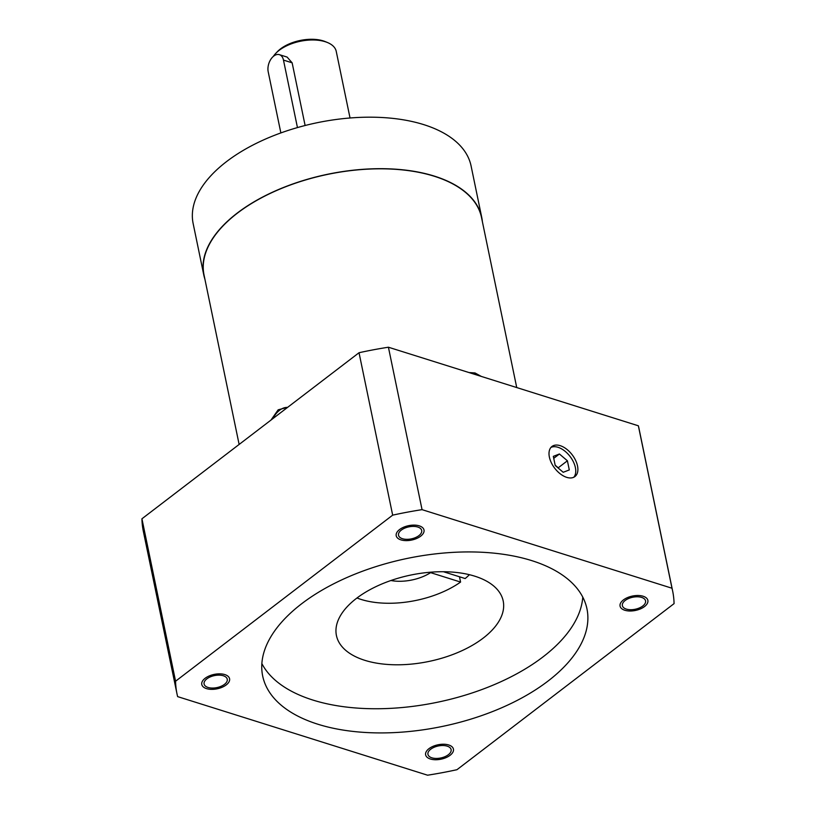 <?xml version="1.0" encoding="UTF-8"?>
<svg xmlns="http://www.w3.org/2000/svg" width="816" height="816" viewBox="0 0 816 816"><rect width="100%" height="100%" fill="white"/><g stroke="black" fill="none" stroke-linecap="round" stroke-linejoin="round"><path stroke-width="1.22" d="M350.033 117.983L336.233 51.347A33.119 17.167 168.3 0 0 327.491 42.534L325.39 41.667A30.753 15.943 168.3 0 0 323.248 40.892A30.753 15.943 168.3 0 0 277.481 51.581L275.9 53.224A33.119 17.167 168.3 0 0 273.35 56.386M327.491 42.534A33.119 17.167 168.3 0 0 325.186 41.708A33.119 17.167 168.3 0 0 275.9 53.224M305.113 125.501L292.138 62.822L287.12 57.089L279.388 54.662A11.832 7.405 -72.5 0 0 270.841 59.293A11.832 7.405 -72.5 0 0 268.199 71.777L280.867 132.926M481.746 217.464A141.923 73.562 -11.7 0 0 384.632 168.718A141.923 73.562 -11.7 0 0 237.252 213.068A141.923 73.562 168.3 0 0 203.796 275.033L193.137 223.523A141.923 73.562 168.3 0 1 226.583 161.568A141.923 73.562 -11.7 0 1 373.963 117.218A141.923 73.562 -11.7 0 1 471.087 165.964L481.746 217.464A141.923 73.562 -11.7 0 1 482.378 221.677M203.796 275.033A141.923 73.562 168.3 0 0 204.887 279.133M516.732 387.559L481.522 217.515A141.688 73.44 168.3 0 0 384.56 168.851A141.688 73.44 168.3 0 0 237.425 213.129A141.688 73.44 168.3 0 0 204.031 274.982L239.129 444.445M270.994 420.067L278.164 409.826L287.742 407.255M468.976 372.545L475.014 372.953L481.318 376.421M471.577 373.361A21.287 12.393 52.6 0 1 473.79 373.891A21.287 12.393 -127.4 0 1 476.085 374.779M272.758 418.72A21.287 13.342 -72.5 0 1 279.562 410.275A21.287 13.342 107.5 0 1 287.538 407.408M672.659 591.1L639.02 428.665A253.103 131.182 168.3 0 0 638.367 425.799L388.416 347.218A253.103 131.182 168.3 0 0 359.03 352.726L141.933 518.792A253.103 131.182 168.3 0 0 143.341 531.318L176.98 693.753A253.103 131.182 168.3 0 0 177.633 696.619L427.584 775.2A253.103 131.182 168.3 0 0 456.97 769.692L674.067 603.626A253.103 131.182 168.3 0 0 672.659 591.1A253.103 131.182 168.3 0 0 671.996 588.234L422.056 509.653A253.103 131.182 168.3 0 0 392.669 515.151L175.573 681.217A253.103 131.182 168.3 0 0 176.98 693.753M141.933 518.792L175.573 681.217M359.03 352.726L392.669 515.151M388.416 347.218L422.056 509.653M638.367 425.799L671.996 588.234M560.174 445.658A18.921 11.016 52.6 0 0 551.953 446.474A18.921 11.016 52.6 0 0 551.32 462.713A18.921 11.016 52.6 0 0 566.732 477.36A18.921 11.016 52.6 0 0 574.954 476.534A18.921 11.016 52.6 0 0 575.576 460.306A18.921 11.016 52.6 0 0 560.174 445.658M301.706 603.718A165.577 85.823 -11.7 0 1 473.647 551.973A165.577 85.823 -11.7 0 1 586.959 608.848A165.577 85.823 -11.7 0 1 547.934 681.136A165.577 85.823 -11.7 0 1 375.982 732.88A165.577 85.823 -11.7 0 1 262.681 676.005A165.577 85.823 -11.7 0 1 301.706 603.718M223.309 675.76A11.832 6.13 168.3 0 0 210.283 676.892A11.832 6.13 168.3 0 0 204.092 684.002A11.832 6.13 168.3 0 0 208.039 687.449A11.832 6.13 168.3 0 0 221.065 686.307A11.832 6.13 168.3 0 0 227.256 679.208A11.832 6.13 168.3 0 0 223.309 675.76M417.751 527.024A11.832 6.13 168.3 0 0 404.716 528.156A11.832 6.13 168.3 0 0 398.524 535.265A11.832 6.13 168.3 0 0 402.472 538.713A11.832 6.13 168.3 0 0 415.497 537.581A11.832 6.13 168.3 0 0 421.688 530.471A11.832 6.13 168.3 0 0 417.751 527.024M641.6 597.404A11.832 6.13 168.3 0 0 628.575 598.536A11.832 6.13 168.3 0 0 622.384 605.645A11.832 6.13 168.3 0 0 626.321 609.093A11.832 6.13 168.3 0 0 639.356 607.961A11.832 6.13 168.3 0 0 645.548 600.851A11.832 6.13 168.3 0 0 641.6 597.404M447.168 746.14A11.832 6.13 168.3 0 0 434.132 747.272A11.832 6.13 168.3 0 0 427.951 754.382A11.832 6.13 168.3 0 0 431.888 757.819A11.832 6.13 168.3 0 0 444.924 756.687A11.832 6.13 168.3 0 0 451.115 749.578A11.832 6.13 168.3 0 0 447.168 746.14M261.865 663.571A165.577 85.823 -11.7 0 0 382.327 708.676A165.577 85.823 -11.7 0 0 542.926 656.962A165.577 85.823 168.3 0 0 582.767 597.108M483.133 638.163A85.16 44.135 168.3 0 0 503.197 600.994A85.16 44.135 168.3 0 0 444.924 571.741A85.16 44.135 168.3 0 0 356.5 598.352A85.16 44.135 -11.7 0 0 336.427 635.521A85.16 44.135 -11.7 0 0 394.699 664.775A85.16 44.135 -11.7 0 0 483.133 638.163M443.414 571.72L465.161 578.554A73.328 38.005 168.3 0 0 469.424 574.699M356.98 597.985A73.328 38.005 168.3 0 0 460.581 582.063L430.603 572.638A33.119 17.167 168.3 0 1 390.915 580.513M459.479 576.769L460.581 582.063M573.791 477.248A18.921 11.016 52.6 0 0 572.934 460.938A18.921 11.016 52.6 0 0 558.032 447.301A18.921 11.016 52.6 0 0 550.973 447.413M555.227 465.508L563.203 472.291L569.293 469.934L567.406 460.785L559.419 453.992L553.33 456.358L555.227 465.508M559.419 453.992L553.738 458.337M567.406 460.785L558.236 467.792L555.155 465.171M297.452 127.582L283.478 60.098A11.832 7.405 -72.5 0 0 279.388 54.662M206.509 688.612A14.188 7.354 168.3 0 0 222.146 687.256A14.188 7.354 168.3 0 0 229.571 678.728A14.188 7.354 168.3 0 0 224.839 674.587A14.188 7.354 168.3 0 0 209.202 675.954A14.188 7.354 168.3 0 0 201.776 684.481A14.188 7.354 168.3 0 0 206.509 688.612M450.085 755.3A14.188 7.354 168.3 0 0 453.431 749.098A14.188 7.354 168.3 0 0 443.71 744.233A14.188 7.354 168.3 0 0 428.981 748.66A14.188 7.354 168.3 0 0 425.636 754.861A14.188 7.354 168.3 0 0 435.346 759.737A14.188 7.354 168.3 0 0 450.085 755.3M643.13 596.241A14.188 7.354 168.3 0 0 627.494 597.598A14.188 7.354 168.3 0 0 620.068 606.125A14.188 7.354 168.3 0 0 624.801 610.256A14.188 7.354 168.3 0 0 640.438 608.899A14.188 7.354 168.3 0 0 647.863 600.372A14.188 7.354 168.3 0 0 643.13 596.241M399.554 529.553A14.188 7.354 168.3 0 0 396.209 535.745A14.188 7.354 168.3 0 0 405.919 540.62A14.188 7.354 168.3 0 0 420.658 536.183A14.188 7.354 168.3 0 0 424.004 529.992A14.188 7.354 168.3 0 0 414.293 525.116A14.188 7.354 168.3 0 0 399.554 529.553M292.138 62.822L283.478 60.098"/></g></svg>
